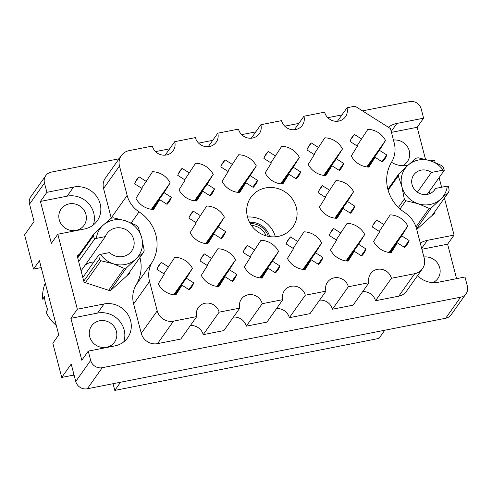 <?xml version="1.0" encoding="UTF-8"?>
<svg xmlns="http://www.w3.org/2000/svg" width="492" height="492" viewBox="0 0 492 492"><rect width="100%" height="100%" fill="white"/><g stroke="black" fill="none" stroke-linecap="round" stroke-linejoin="round"><path stroke-width="0.74" d="M247.47 216.972A25.707 24.188 35.3 0 0 267.673 236.252A25.707 24.188 35.3 0 0 292.851 227.04A25.707 24.188 35.3 0 0 296.282 207.366A25.707 24.188 35.3 0 0 276.08 188.085A25.707 24.188 35.3 0 0 250.902 197.304A25.707 24.188 35.3 0 0 247.47 216.972M432.954 282.629A14.065 13.235 35.3 0 0 437.843 278.54A14.065 13.235 35.3 0 0 439.719 267.777A14.065 13.235 35.3 0 0 423.913 256.99M116.401 331.399A14.065 13.235 -144.7 0 1 114.519 342.161A14.065 13.235 -144.7 0 1 100.749 347.204A14.065 13.235 -144.7 0 1 89.698 336.657A14.065 13.235 -144.7 0 1 91.573 325.895A14.065 13.235 -144.7 0 1 105.35 320.852A14.065 13.235 -144.7 0 1 116.401 331.399M393.465 140.091A14.065 13.235 -144.7 0 1 409.27 150.878A14.065 13.235 -144.7 0 1 407.388 161.634A14.065 13.235 -144.7 0 1 402.505 165.73M59.243 219.752A14.065 13.235 35.3 0 0 70.294 230.299A14.065 13.235 35.3 0 0 84.07 225.256A14.065 13.235 35.3 0 0 85.946 214.5A14.065 13.235 35.3 0 0 74.895 203.952A14.065 13.235 35.3 0 0 61.125 208.995A14.065 13.235 35.3 0 0 59.243 219.752M88.259 351.128L114.962 345.876A22.232 20.916 35.3 0 0 127.643 337.77A22.232 20.916 35.3 0 0 130.608 320.766A22.232 20.916 35.3 0 0 104.046 303.958L77.342 309.216L70.885 318.324L81.801 360.236L88.259 351.128L90.676 360.396A9.68 9.108 35.3 0 0 102.238 367.708L460.586 297.193A9.68 9.108 35.3 0 0 466.108 293.669A9.68 9.108 35.3 0 0 467.4 286.264L464.989 276.996L438.28 282.254A22.232 20.916 35.3 0 1 417.542 275.643M123.756 341.86A22.232 20.916 35.3 0 0 124.15 329.874A22.232 20.916 35.3 0 0 97.588 313.072L70.885 318.324M57.81 234.229L84.513 228.971A22.232 20.916 35.3 0 0 97.188 220.871A22.232 20.916 35.3 0 0 100.159 203.86A22.232 20.916 35.3 0 0 73.597 187.058L46.894 192.317L40.436 201.425L51.352 243.337L57.81 234.229L77.342 309.216M93.302 224.961A22.232 20.916 35.3 0 0 93.701 212.975A22.232 20.916 35.3 0 0 67.14 196.173L40.436 201.425M139.064 211.843A38.413 36.137 -144.7 0 1 155.872 234.998A38.413 36.137 -144.7 0 1 152.176 262.187A27.22 25.609 35.3 0 0 149.556 281.455L157.219 310.864A13.61 12.804 35.3 0 0 173.485 321.153L196.738 316.577A11.796 11.101 -144.7 0 1 198.319 307.555A11.796 11.101 -144.7 0 1 209.869 303.324A11.796 11.101 -144.7 0 1 219.137 312.168L239.813 308.103A11.796 11.101 -144.7 0 1 241.387 299.075A11.796 11.101 -144.7 0 1 252.937 294.849A11.796 11.101 -144.7 0 1 262.211 303.693L282.882 299.628A11.796 11.101 -144.7 0 1 284.456 290.6A11.796 11.101 -144.7 0 1 296.012 286.375A11.796 11.101 -144.7 0 1 305.28 295.218L325.956 291.153A11.796 11.101 -144.7 0 1 327.531 282.125A11.796 11.101 -144.7 0 1 339.08 277.9A11.796 11.101 -144.7 0 1 348.348 286.744L369.025 282.679A11.796 11.101 -144.7 0 1 370.599 273.65A11.796 11.101 -144.7 0 1 382.155 269.419A11.796 11.101 -144.7 0 1 391.423 278.269L414.682 273.693A13.61 12.804 35.3 0 0 422.443 268.73A13.61 12.804 35.3 0 0 424.258 258.318L416.595 228.903A27.22 25.609 35.3 0 0 404.688 212.495A38.413 36.137 -144.7 0 1 391.577 162.157A27.22 25.609 35.3 0 0 394.19 142.889L390.47 128.584L355.046 106.18L347.008 107.766A11.796 11.101 -144.7 0 1 345.433 116.788A11.796 11.101 -144.7 0 1 333.883 121.02A11.796 11.101 -144.7 0 1 324.609 112.17L303.939 116.241A11.796 11.101 -144.7 0 1 302.365 125.263A11.796 11.101 -144.7 0 1 290.809 129.494A11.796 11.101 -144.7 0 1 281.541 120.645L260.865 124.716A11.796 11.101 -144.7 0 1 259.29 133.738A11.796 11.101 -144.7 0 1 247.74 137.969A11.796 11.101 -144.7 0 1 238.472 129.125L217.796 133.191A11.796 11.101 -144.7 0 1 216.222 142.213A11.796 11.101 -144.7 0 1 204.672 146.444A11.796 11.101 -144.7 0 1 195.398 137.6L174.728 141.665A11.796 11.101 -144.7 0 1 173.147 150.693A11.796 11.101 -144.7 0 1 161.597 154.918A11.796 11.101 -144.7 0 1 152.329 146.075L129.07 150.65A13.61 12.804 35.3 0 0 121.309 155.607A13.61 12.804 35.3 0 0 119.488 166.025L127.151 195.435A27.22 25.609 35.3 0 0 139.064 211.843L131.21 222.925M366.786 166.917L385.519 140.484L379.412 150.288L386.786 154.955L382.007 161.696M386.786 154.955A19.662 18.499 -144.7 0 1 384.449 159.58A19.662 18.499 -144.7 0 1 382.419 161.96L375.045 157.292L368.938 167.095A19.662 18.499 35.3 0 1 351.3 155.946L357.413 146.136L350.04 141.475A19.662 18.499 -144.7 0 1 352.37 136.844A19.662 18.499 -144.7 0 1 354.4 134.47L350.802 139.55M151.431 209.297L170.164 182.858L164.057 192.667L171.431 197.329L166.653 204.075M171.431 197.329A19.662 18.499 -144.7 0 1 169.094 201.96A19.662 18.499 -144.7 0 1 167.065 204.334L159.691 199.672L153.584 209.475A19.662 18.499 35.3 0 1 135.946 198.319L142.059 188.516L134.685 183.848A19.662 18.499 -144.7 0 1 137.016 179.223A19.662 18.499 -144.7 0 1 139.045 176.843L135.448 181.923M194.5 200.816L213.239 174.383L207.126 184.192L214.506 188.854L209.721 195.601M214.506 188.854A19.662 18.499 -144.7 0 1 212.169 193.485A19.662 18.499 -144.7 0 1 210.139 195.859L202.759 191.197L196.652 201A19.662 18.499 35.3 0 1 179.02 189.844L185.127 180.041L177.753 175.373A19.662 18.499 -144.7 0 1 180.09 170.749A19.662 18.499 -144.7 0 1 182.12 168.369L178.516 173.448M237.575 192.341L256.307 165.909L250.2 175.712L257.574 180.38L252.796 187.126M257.574 180.38A19.662 18.499 -144.7 0 1 255.237 185.01A19.662 18.499 -144.7 0 1 253.208 187.384L245.834 182.723L239.721 192.526A19.662 18.499 35.3 0 1 222.089 181.37L228.202 171.567L220.822 166.899A19.662 18.499 -144.7 0 1 223.159 162.274A19.662 18.499 -144.7 0 1 225.188 159.894L221.591 164.974M280.643 183.867L299.376 157.434L293.269 167.237L300.643 171.905L295.864 178.645M300.643 171.905A19.662 18.499 -144.7 0 1 298.312 176.53A19.662 18.499 -144.7 0 1 296.282 178.91L288.902 174.242L282.795 184.051A19.662 18.499 35.3 0 1 265.163 172.895L271.27 163.092L263.897 158.424A19.662 18.499 -144.7 0 1 266.233 153.799A19.662 18.499 -144.7 0 1 268.263 151.419L264.659 156.499M323.711 175.392L342.45 148.959L336.337 158.762L343.717 163.43L338.939 170.171M343.717 163.43A19.662 18.499 -144.7 0 1 341.38 168.055A19.662 18.499 -144.7 0 1 339.351 170.435L331.977 165.767L325.864 175.576A19.662 18.499 35.3 0 1 308.232 164.42L314.339 154.617L306.965 149.949A19.662 18.499 -144.7 0 1 309.302 145.318A19.662 18.499 -144.7 0 1 311.331 142.944L307.728 148.024M205.644 243.589L224.377 217.157L218.27 226.96L225.643 231.621L220.865 238.368M225.643 231.621A19.662 18.499 -144.7 0 1 223.306 236.252A19.662 18.499 -144.7 0 1 221.277 238.632L213.903 233.964L207.796 243.768A19.662 18.499 35.3 0 1 190.158 232.611L196.271 222.808L188.891 218.147A19.662 18.499 -144.7 0 1 191.228 213.516A19.662 18.499 -144.7 0 1 193.258 211.136L189.66 216.216M334.855 218.159L353.588 191.726L347.481 201.529L354.855 206.197L350.076 212.944M354.855 206.197A19.662 18.499 -144.7 0 1 352.518 210.828A19.662 18.499 -144.7 0 1 350.488 213.202L343.115 208.54L337.008 218.343A19.662 18.499 35.3 0 1 319.376 207.187L325.483 197.384L318.109 192.716A19.662 18.499 -144.7 0 1 320.44 188.092A19.662 18.499 -144.7 0 1 322.469 185.712L318.871 190.791M173.713 294.831L192.446 268.398L186.339 278.201L193.713 282.869L188.934 289.61M193.713 282.869A19.662 18.499 -144.7 0 1 191.376 287.494A19.662 18.499 -144.7 0 1 189.346 289.874L181.972 285.206L175.865 295.015A19.662 18.499 35.3 0 1 158.227 283.859L164.34 274.056L156.96 269.388A19.662 18.499 -144.7 0 1 159.297 264.757A19.662 18.499 -144.7 0 1 161.327 262.384L157.729 267.464M216.781 286.356L235.52 259.924L229.407 269.727L236.781 274.395L232.003 281.135M236.781 274.395A19.662 18.499 -144.7 0 1 234.45 279.019A19.662 18.499 -144.7 0 1 232.421 281.399L225.041 276.732L218.934 286.535A19.662 18.499 35.3 0 1 201.302 275.385L207.409 265.575L200.035 260.914A19.662 18.499 -144.7 0 1 202.372 256.283A19.662 18.499 -144.7 0 1 204.401 253.909L200.797 258.989M259.856 277.882L278.589 251.449L272.482 261.252L279.856 265.92L275.077 272.66M279.856 265.92A19.662 18.499 -144.7 0 1 277.519 270.545A19.662 18.499 -144.7 0 1 275.489 272.925L268.115 268.257L262.002 278.06A19.662 18.499 35.3 0 1 244.37 266.91L250.483 257.101L243.103 252.439A19.662 18.499 -144.7 0 1 245.44 247.808A19.662 18.499 -144.7 0 1 247.47 245.434L243.872 250.514M302.924 269.407L321.657 242.974L315.55 252.777L322.924 257.445L318.146 264.186M322.924 257.445A19.662 18.499 -144.7 0 1 320.587 262.07A19.662 18.499 -144.7 0 1 318.564 264.45L311.184 259.782L305.077 269.585A19.662 18.499 35.3 0 1 287.445 258.429L293.552 248.626L286.178 243.964A19.662 18.499 -144.7 0 1 288.515 239.333A19.662 18.499 -144.7 0 1 290.538 236.953L286.941 242.033M345.993 260.932L364.732 234.493L358.619 244.303L365.999 248.964L361.22 255.711M365.999 248.964A19.662 18.499 -144.7 0 1 363.662 253.595A19.662 18.499 -144.7 0 1 361.632 255.969L354.258 251.307L348.145 261.111A19.662 18.499 35.3 0 1 330.513 249.954L336.62 240.151L329.246 235.483A19.662 18.499 -144.7 0 1 331.583 230.859A19.662 18.499 -144.7 0 1 333.613 228.479L330.009 233.559M389.067 252.451L407.8 226.019L401.693 235.828L409.067 240.49L404.289 247.236M409.067 240.49A19.662 18.499 -144.7 0 1 406.73 245.121A19.662 18.499 -144.7 0 1 404.701 247.494L397.327 242.833L391.22 252.636A19.662 18.499 35.3 0 1 373.582 241.48L379.695 231.677L372.315 227.009A19.662 18.499 -144.7 0 1 374.652 222.384A19.662 18.499 -144.7 0 1 376.681 220.004L373.084 225.084M425.512 159.353L417.161 127.293L423.618 118.185L421.207 108.916A9.68 9.108 35.3 0 0 409.639 101.598L362.475 110.878M341.934 114.925L327.82 117.699M298.865 123.4L284.751 126.173M255.791 131.874L241.677 134.654M212.722 140.349L198.608 143.129M169.654 148.824L155.534 151.604M119.064 158.781L51.291 172.114A9.68 9.108 35.3 0 0 45.768 175.644A9.68 9.108 35.3 0 0 44.477 183.049L46.894 192.317M456.588 278.65L447.609 244.192L454.067 235.084L444.436 198.11M441.607 187.237L439.104 177.624M435.168 162.514L434.534 160.097L430.672 160.853M466.108 293.669L451.176 314.732A9.68 9.108 -144.7 0 1 445.66 318.256L87.312 388.772A9.68 9.108 -144.7 0 1 75.743 381.46L71.211 364.068L61.734 377.438L52.822 343.225L58.745 334.868L39.434 260.735L33.511 269.093L24.6 234.875L34.077 221.505L29.551 204.112A9.68 9.108 -144.7 0 1 30.842 196.708L45.768 175.644M113.055 383.711L114.796 390.402L378.963 338.416L384.756 330.243M120.589 382.222L114.796 390.402M61.734 377.438L72.644 375.291A3.026 2.847 -144.7 0 1 74.163 375.384M41.217 267.574L33.511 269.093M391.503 162.274A22.232 20.916 35.3 0 0 407.831 165.349L407.917 165.33M423.618 118.185L396.915 123.437A22.232 20.916 35.3 0 0 388.366 127.262M454.067 235.084L427.363 240.336A22.232 20.916 35.3 0 0 420.303 243.128M416.742 229.457L434.645 213.245L434.393 212.28M429.565 193.75L429.061 191.794M79.839 253.7L77.232 256.061L84.052 282.236L110.288 290.833L129.703 273.251L129.451 272.291M362.659 291.658A11.796 11.101 -144.7 0 1 375.488 300.753L398.741 296.178A13.61 12.804 35.3 0 0 406.503 291.215L422.443 268.73M319.585 300.138A11.796 11.101 -144.7 0 1 332.414 309.228L353.09 305.163L369.025 282.679M276.516 308.613A11.796 11.101 -144.7 0 1 289.345 317.703L310.015 313.638L325.956 291.153M233.442 317.088A11.796 11.101 -144.7 0 1 246.271 326.178L266.947 322.112L282.882 299.628M190.373 325.563A11.796 11.101 -144.7 0 1 203.202 334.652L223.878 330.587L239.813 308.103M139.937 257.494A38.413 36.137 -144.7 0 1 136.241 284.671A27.22 25.609 35.3 0 0 133.621 303.939L141.284 333.348A13.61 12.804 35.3 0 0 157.545 343.637L180.804 339.062L196.738 316.577M121.309 155.607L105.374 178.092A13.61 12.804 35.3 0 0 103.554 188.51L111.217 217.919A27.22 25.609 35.3 0 0 111.29 218.202M375.488 300.753L391.423 278.269M332.414 309.228L348.348 286.744M289.345 317.703L305.28 295.218M246.271 326.178L262.211 303.693M203.202 334.652L219.137 312.168M165.158 155.165L174.728 141.665M208.227 146.69L217.796 133.191M251.301 138.215L260.865 124.716M294.37 129.74L303.939 116.241M337.438 121.266L347.008 107.766M385.519 140.484A19.662 18.499 35.3 0 0 367.887 129.328L357.001 145.878M354.4 134.47L361.78 139.131M170.164 182.858A19.662 18.499 35.3 0 0 152.532 171.708L141.647 188.252M139.045 176.843L146.425 181.511M213.239 174.383A19.662 18.499 35.3 0 0 195.601 163.233L184.715 179.777M182.12 168.369L189.494 173.036M256.307 165.909A19.662 18.499 35.3 0 0 238.675 154.752L227.784 171.302M225.188 159.894L232.562 164.562M299.376 157.434A19.662 18.499 35.3 0 0 281.744 146.278L270.858 162.827M268.263 151.419L275.637 156.087M342.45 148.959A19.662 18.499 35.3 0 0 324.818 137.803L313.927 154.353M311.331 142.944L318.705 147.606M224.377 217.157A19.662 18.499 35.3 0 0 206.745 206L195.853 222.55M193.258 211.136L200.638 215.803M353.588 191.726A19.662 18.499 35.3 0 0 335.956 180.57L325.071 197.12M322.469 185.712L329.849 190.379M192.446 268.398A19.662 18.499 35.3 0 0 174.814 257.242L163.922 273.792M161.327 262.384L168.707 267.045M235.52 259.924A19.662 18.499 35.3 0 0 217.882 248.767L206.997 265.317M204.401 253.909L211.775 258.571M278.589 251.449A19.662 18.499 35.3 0 0 260.957 240.293L250.065 256.842M247.47 245.434L254.844 250.096M321.657 242.974A19.662 18.499 35.3 0 0 304.025 231.818L293.14 248.368M290.538 236.953L297.918 241.621M364.732 234.493A19.662 18.499 35.3 0 0 347.1 223.343L336.208 239.887M333.613 228.479L340.987 233.147M407.8 226.019A19.662 18.499 35.3 0 0 390.168 214.869L379.277 231.412M376.681 220.004L384.061 224.672M447.609 244.192L421.896 249.253M417.161 127.293L391.447 132.354M275.348 236.8A25.707 24.188 35.3 0 0 247.488 217.052M397.327 242.833L390.408 252.593M401.693 235.828L389.842 252.55M354.258 251.307L347.334 261.067M358.619 244.303L346.768 261.024M311.184 259.782L304.265 269.548M315.55 252.777L303.699 269.499M268.115 268.257L261.19 278.023M272.482 261.252L260.625 277.974M225.041 276.732L218.122 286.498M229.407 269.727L217.556 286.449M181.972 285.206L175.054 294.972M186.339 278.201L174.488 294.923M343.115 208.54L336.196 218.3M347.481 201.529L335.63 218.251M213.903 233.964L206.984 243.731M218.27 226.96L206.419 243.681M331.977 165.767L325.052 175.533M336.337 158.762L324.486 175.484M288.902 174.242L281.984 184.008M293.269 167.237L281.418 183.959M245.834 182.723L238.915 192.483M250.2 175.712L238.349 192.433M202.759 191.197L195.841 200.957M207.126 184.192L195.275 200.908M159.691 199.672L152.772 209.432M164.057 192.667L152.206 209.389M375.045 157.292L368.127 167.059M379.412 150.288L367.561 167.009M266.111 235.859A16.027 15.08 35.3 0 0 251.43 225.453M268.288 236.381A17.54 16.507 35.3 0 0 250.219 223.577M269.727 236.627A18.905 17.786 35.3 0 0 249.512 222.298M432.037 215.607L448.526 192.341A26.617 25.043 35.3 0 0 448.845 191.327A26.617 25.043 35.3 0 0 449.116 190.299L448.476 186.234L447.271 186.124A23.591 22.195 35.3 0 1 440.5 199.309L431.293 207.944L416.552 228.737M387.874 189.334L398.858 173.836L408.071 165.195A23.591 22.195 35.3 0 0 401.995 174.949A23.591 22.195 35.3 0 0 401.89 186.659L398.274 175.878L388.114 190.207M398.858 173.836A26.617 25.043 35.3 0 0 398.545 174.851A26.617 25.043 35.3 0 0 398.274 175.878M443.114 170.152A23.591 22.195 35.3 0 0 430.469 160.786L441.521 165.441A26.617 25.043 35.3 0 1 443.064 167.065L444.313 170.269L443.114 170.152L431.386 172.464A12.853 12.097 35.3 0 0 413.803 174.82A12.853 12.097 35.3 0 0 417.296 192.12A12.853 12.097 35.3 0 0 434.774 189.684A12.853 12.097 35.3 0 0 435.549 188.43L447.271 186.124M448.526 192.341L440.5 199.309A23.591 22.195 35.3 0 1 418.108 203.713L405.869 200.736L400.045 208.959M415.998 226.929L429.159 208.368L418.108 203.713A23.591 22.195 35.3 0 1 401.89 186.659L404.326 199.112A26.617 25.043 35.3 0 0 405.869 200.736M429.159 208.368A26.617 25.043 35.3 0 0 431.293 207.944M408.071 165.195L416.097 158.227A26.617 25.043 35.3 0 1 418.231 157.809L430.469 160.786A23.591 22.195 35.3 0 0 408.071 165.195M398.422 207.44L404.326 199.112M417.401 192.194L431.386 172.464M433.846 190.828L435.549 188.43M427.204 194.414L444.313 170.269M45.264 283.109A37.804 35.572 35.3 0 0 42.669 299.154L44.446 296.645A37.804 35.572 35.3 0 0 45.528 303.177A37.804 35.572 35.3 0 0 47.785 309.474L46.008 311.983A37.804 35.572 35.3 0 0 56.303 325.489M42.669 299.154L44.661 298.761M93.818 261.996A15.123 14.231 35.3 0 0 85.104 265.213M77.484 257.027L93.917 233.841A26.617 25.043 35.3 0 0 93.603 234.856A26.617 25.043 35.3 0 0 93.332 235.883L77.711 257.919M141.635 249.561A23.591 22.195 35.3 0 0 141.739 237.851L144.174 250.305A26.617 25.043 35.3 0 1 143.904 251.332A26.617 25.043 35.3 0 1 143.584 252.347L135.558 259.315A23.591 22.195 35.3 0 0 141.635 249.561M93.332 235.883L94.581 239.087L78.659 261.547M83.763 281.147L99.384 259.118L98.738 255.053L100.522 254.352A23.591 22.195 35.3 0 0 113.166 263.718L100.928 260.742L85.38 282.672M99.384 259.118A26.617 25.043 35.3 0 0 100.928 260.742M94.581 239.087L96.358 238.386A23.591 22.195 35.3 0 1 103.129 225.201L111.155 218.233A26.617 25.043 35.3 0 1 113.289 217.815L125.528 220.791A23.591 22.195 35.3 0 0 103.129 225.201L93.917 233.841M125.528 220.791L136.579 225.447A26.617 25.043 35.3 0 1 138.123 227.07L141.739 237.851A23.591 22.195 35.3 0 0 125.528 220.791M108.67 290.305L124.218 268.374L113.166 263.718A23.591 22.195 35.3 0 0 135.558 259.315L126.352 267.949L110.159 290.79M124.218 268.374A26.617 25.043 35.3 0 0 126.352 267.949M127.096 275.618L143.584 252.347M81.088 270.871L105.368 236.615L96.358 238.386M100.522 254.352L109.531 252.581A15.123 14.231 35.3 0 0 131.684 251A15.123 14.231 35.3 0 0 127.569 230.65A15.123 14.231 35.3 0 0 107.01 233.516A15.123 14.231 35.3 0 0 105.368 236.615M82.822 277.519L98.738 255.053M97.588 313.072L104.046 303.958M67.14 196.173L73.597 187.058M102.238 367.708L87.312 388.772M90.676 360.396L75.743 381.46M460.586 297.193L445.66 318.256M44.477 183.049L29.551 204.112M73.739 373.754L72.644 375.291M398.741 296.178L414.682 273.693M157.545 343.637L173.485 321.153M141.284 333.348L157.219 310.864M133.621 303.939L149.556 281.455M136.241 284.671L152.176 262.187M111.217 217.919L127.151 195.435M103.554 188.51L119.488 166.025M421.669 248.374L427.363 240.336M391.22 131.475L396.915 123.437"/></g></svg>
